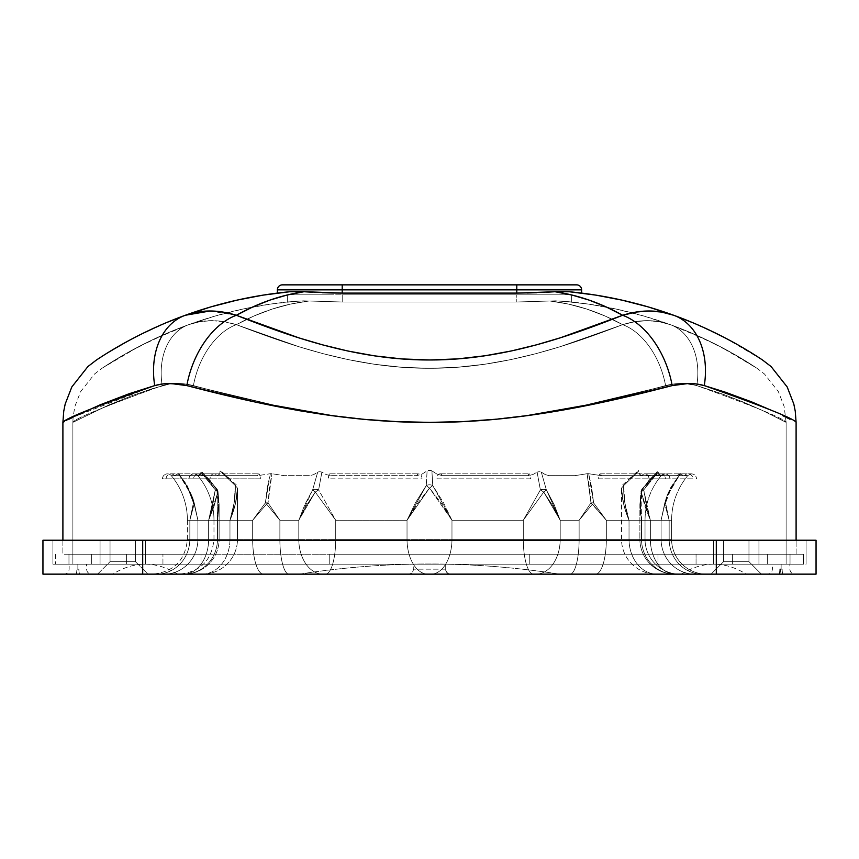 <?xml version="1.0" encoding="UTF-8"?>
<svg xmlns="http://www.w3.org/2000/svg" width="859" height="859" viewBox="0 0 859 859"><rect width="100%" height="100%" fill="white"/><g stroke="black" fill="none" stroke-linecap="round" stroke-linejoin="round"><path stroke-width="0.64" stroke-dasharray="4.29 3.22" d="M208.64 539.227L219.12 539.227A34.918 34.918 0 0 1 184.202 574.145L183.504 574.145A34.918 25.136 90 0 0 208.64 539.227L208.64 520.275L212.764 504.834L215.265 489.898L208.726 480.482L200.899 472.149L199.653 474.565L197.044 475.661L182.355 475.661L178.715 473.717L186.693 484.723L192.437 497.071A69.826 69.826 0 0 1 194.349 503.481L197.914 520.275L208.64 520.275L214.159 505.94L217.896 492.067L219.12 504.512L219.12 539.227A34.918 34.918 0 0 1 184.202 574.145L184.094 574.145A34.918 33.383 90 0 0 217.477 539.227L219.12 539.227L217.477 539.227L217.477 520.275L219.12 504.512L219.12 539.227L208.64 539.227L208.64 520.275L197.914 520.275L192.437 497.071A69.826 69.826 0 0 1 194.349 503.481L197.914 520.275L197.914 539.227L189.839 539.227L189.839 520.275L193.436 502.869L187.52 487.332L180.862 476.906L178.243 473.717L174.506 475.661L171.295 475.661A69.826 69.826 0 0 1 187.412 520.275L252.664 520.275L265.388 502.869L267.342 487.332L270.349 473.717L257.636 475.661L174.506 475.661A4.993 4.746 -90 0 0 166.109 478.85L162.469 478.85A4.993 4.993 0 0 1 171.295 475.661A69.826 69.826 0 0 1 187.412 520.275L252.664 520.275L266.58 504.115L265.388 502.869L252.664 520.275L252.664 539.227L279.873 539.227L279.873 520.275L268.04 502.869L266.58 504.115L279.873 520.275L298.792 520.275L304.752 504.834L312.612 489.898L317.701 472.149L313.771 474.565L309.981 475.661L284.071 475.661L271.949 473.717A4.993 3.243 -165.6 0 0 270.349 473.717L265.388 502.869A4.993 1.246 4.2 0 1 268.04 502.869L271.949 473.717L269.533 487.332L268.04 502.869L279.873 520.275L298.792 520.275L315.264 492.067L335.719 520.275L318.625 489.898L315.264 492.067L312.612 489.898L298.792 520.275L298.792 539.227L335.719 539.227L335.719 520.275L407.026 520.275L415.573 502.558L426.236 485.614A4.993 3.275 -0 0 1 432.764 485.614L431.894 470.893A4.993 4.016 180 0 0 427.106 470.893L426.236 485.614L427.106 470.893L421.962 474.136L416.712 475.661A4.993 2.996 -90 0 1 419.138 473.867A4.993 2.996 -90 0 1 422.005 478.85L328.406 478.85A4.993 1.46 90 0 1 329.813 473.867A4.993 1.46 90 0 1 330.994 475.661L416.712 475.661L330.994 475.661L326.195 474.587L321.889 472.149A4.993 3.694 -163.2 0 0 317.701 472.149L312.612 489.898L315.264 492.067L318.625 489.898L315.36 489.286L312.612 489.898A4.993 2.674 10.8 0 1 318.625 489.898L321.889 472.149L318.625 489.898L335.719 520.275L407.026 520.275L429.5 488.095L426.236 485.614L407.026 520.275L407.026 539.227L451.974 539.227L451.974 520.275L432.764 485.614L429.5 488.095L451.974 520.275L441.741 503.814L429.5 488.095L417.259 503.814L407.026 520.275L407.026 539.227L335.719 539.227L335.719 520.275L315.264 492.067L306.148 505.94L298.792 520.275L298.792 539.227L279.873 539.227L279.873 520.275L266.58 504.115L252.664 520.275L252.664 539.227L187.412 539.227L189.839 539.227L189.839 520.275L187.412 520.275A69.826 69.826 0 0 0 171.295 475.661L257.636 475.661A4.993 1.535 -90 0 1 258.881 473.867A4.993 1.535 -90 0 1 260.352 478.85L162.469 478.85A4.993 4.993 0 0 1 171.295 475.661A4.993 4.993 0 0 0 162.469 478.85L166.109 478.85A4.993 4.746 -90 0 1 174.506 475.661L171.295 475.661L174.506 475.661L178.243 473.717A4.993 0.945 138.6 0 1 178.715 473.717L192.437 497.071L194.198 502.869L193.436 502.869C190.644 491.917 185.576 482.2 178.243 473.717L187.541 487.375L193.436 502.869L189.839 520.275L193.436 502.869L194.155 504.115L189.839 520.275L194.155 504.115L197.914 520.275L197.914 539.227L219.12 539.227L219.12 504.512L217.971 491.176L217.896 492.067L213.762 485.056L201.994 472.149L202.595 475.371L197.86 475.661A69.826 69.826 0 0 1 213.977 520.275L229.976 520.275L234.206 502.558L235.323 485.614L228.15 477.829L220.108 470.893L219.614 474.136L217.091 475.661L197.86 475.661A69.826 69.826 0 0 1 213.977 520.275L217.477 520.275L217.993 516.399L218.605 504.845L217.037 489.898L217.477 520.275L219.12 504.512L217.477 520.275L217.477 539.227L219.12 539.227L219.12 504.512L217.477 520.275L217.477 539.227L213.977 539.227L237.471 539.227A34.918 34.918 0 0 1 202.563 574.145L202.058 574.145A34.918 27.918 90 0 0 229.976 539.227L229.976 520.275L235.409 503.814L237.471 488.095L237.471 539.227L229.976 539.227L229.976 520.275C234.732 509.076 237.234 498.349 237.471 488.095L235.323 485.614C235.613 496.663 233.831 508.217 229.976 520.275L213.977 520.275A69.826 69.826 0 0 0 197.86 475.661L202.069 475.661A4.993 4.767 -90 0 0 193.629 478.85L189.034 478.85A4.993 4.993 0 0 1 197.86 475.661L217.091 475.661A4.993 3.984 -90 0 0 213.859 473.867A4.993 3.984 -90 0 0 210.036 478.85L189.034 478.85A4.993 4.993 0 0 1 197.86 475.661A4.993 4.993 0 0 0 189.034 478.85L193.629 478.85A4.993 4.767 -90 0 1 202.069 475.661L197.86 475.661A4.993 4.993 0 0 0 189.034 478.85L210.036 478.85A4.993 3.984 -90 0 1 213.859 473.867A4.993 3.984 -90 0 1 217.091 475.661L197.86 475.661L217.091 475.661L219.614 474.136L220.473 470.41L220.108 470.893L235.323 485.614L236.246 484.809L235.323 485.614L220.108 470.893L228.15 477.829L235.323 485.614L234.206 502.558L229.976 520.275L213.977 520.275L229.976 520.275C233.831 508.217 235.613 496.663 235.323 485.614L237.471 488.095C237.234 498.349 234.732 509.076 229.976 520.275L229.976 539.227L237.471 539.227L237.471 488.095L235.409 503.814L229.976 520.275L229.976 539.227L213.977 539.227L217.477 539.227L217.477 520.275L213.977 520.275A69.826 69.826 0 0 0 197.86 475.661L202.595 475.371L201.994 472.149L217.037 489.898A4.993 0.784 -32.9 0 0 217.252 489.351A4.993 0.784 -32.9 0 0 215.265 489.898L217.22 489.319L215.265 489.898L200.899 472.149A4.993 0.966 131 0 1 201.919 471.816A4.993 0.966 131 0 1 201.994 472.149A4.993 0.966 131 0 0 201.919 471.816A4.993 0.966 131 0 0 200.899 472.149L208.726 480.482L215.265 489.898L212.764 504.834L208.64 520.275L197.914 520.275L194.349 503.481A69.826 69.826 0 0 0 192.437 497.071L186.704 484.744L178.715 473.717L182.355 475.661L197.044 475.661L199.653 474.565L200.899 472.149L215.265 489.898L217.542 491.455L215.265 489.898L208.64 520.275L215.265 489.898L217.896 492.067L208.64 520.275L217.896 492.067L215.265 489.898A4.993 0.784 -32.9 0 1 217.252 489.351A4.993 0.784 -32.9 0 1 217.037 489.898L201.994 472.149L210.154 480.492L217.037 489.898L218.605 504.845L217.477 520.275L217.037 489.898L217.993 491.316L219.12 504.512L217.896 492.067L214.159 505.94L208.64 520.275L208.64 539.227L197.914 539.227L197.914 520.275L194.209 502.902L194.155 504.115L193.436 502.869L189.839 520.275L189.839 539.227L187.412 539.227L252.664 539.227L252.664 520.275L265.388 502.869L266.58 504.115L268.04 502.869L279.873 520.275L279.873 539.227L298.792 539.227L298.792 520.275L312.612 489.898L315.36 489.286L318.625 489.898L335.719 520.275L335.719 539.227L407.026 539.227L407.026 520.275L426.236 485.614L429.5 488.095L432.764 485.614L451.974 520.275L451.974 539.227L523.281 539.227L523.281 520.275L543.736 492.067L540.375 489.898L523.281 520.275L451.974 520.275L429.5 488.095L407.026 520.275L417.259 503.814L429.5 488.095L441.741 503.814L451.974 520.275L451.974 539.227L407.026 539.227L407.026 520.275L335.719 520.275L315.264 492.067L318.625 489.898L315.264 492.067L312.612 489.898L315.264 492.067L298.792 520.275L306.148 505.94L315.264 492.067L335.719 520.275L335.719 539.227L298.792 539.227L298.792 520.275L279.873 520.275L266.58 504.115L252.664 520.275L266.58 504.115L279.873 520.275L279.873 539.227L252.664 539.227L252.664 520.275L187.412 520.275L189.839 520.275L194.155 504.115L197.914 520.275L194.155 504.115L189.839 520.275L189.839 539.227L197.914 539.227L189.839 539.227A34.918 33.211 90 0 1 156.628 574.145L164.209 574.145A34.918 33.705 -90 0 0 197.914 539.227L197.914 520.275L208.64 520.275L208.64 539.227L197.914 539.227A34.918 33.705 90 0 1 164.209 574.145L183.504 574.145A34.918 25.136 -90 0 0 208.64 539.227A34.918 25.136 90 0 1 183.504 574.145L184.202 574.145A34.918 34.918 0 0 0 219.12 539.227L208.64 539.227A34.918 25.136 -90 0 1 183.504 574.145L164.209 574.145A34.918 33.705 90 0 0 197.914 539.227L208.64 539.227M723.525 561.679L748.962 561.679L761.439 574.145L711.059 574.145L723.525 561.679L723.525 540.225L748.962 540.225L748.962 561.679L723.525 561.679L723.525 540.225L748.962 540.225L748.962 561.679L723.525 561.679L748.962 561.679L761.439 574.145L711.059 574.145L723.525 561.679L711.059 574.145L761.439 574.145L748.962 561.679L723.525 561.679L748.962 561.679L748.962 540.225L723.525 540.225L723.525 561.679L748.962 561.679L748.962 540.225L736.249 540.225L758.937 540.225L713.55 540.225L713.55 564.17L758.937 564.17L758.937 540.225L713.55 540.225L713.55 564.17L758.937 564.17L758.937 540.225L723.525 540.225L758.937 540.225L758.937 564.17L713.55 564.17L713.55 540.225L758.937 540.225L758.937 564.17L713.55 564.17L758.937 564.17L713.55 564.17L758.937 564.17L713.55 564.17L713.55 540.225L758.937 540.225L723.525 540.225L748.962 540.225L723.525 540.225L723.525 561.679L711.059 574.145L761.439 574.145L748.962 561.679L723.525 561.679M77.868 564.17C65.799 564.17 65.799 564.17 77.868 564.17C65.799 564.17 65.799 564.17 77.868 564.17L77.868 569.152L76.859 569.152L78.878 569.152A4.993 1.063 90 0 0 79.941 574.145A4.993 1.063 -90 0 1 78.878 569.152L77.868 569.152L78.878 569.152L77.868 569.152L77.868 564.17C89.937 564.17 89.937 564.17 77.868 564.17C89.937 564.17 89.937 564.17 77.868 564.17L86.598 564.17L77.868 564.17M75.807 574.145L91.516 574.145L75.807 574.145A4.993 1.052 90 0 0 76.859 569.152A4.993 1.052 -90 0 1 75.807 574.145L64.146 574.145C67.174 573.844 68.838 572.18 69.139 569.152L69.139 564.17M413.286 564.17L445.714 564.17L445.714 569.152L445.714 564.17L413.286 564.17L445.714 564.17L413.286 564.17L413.286 569.152L445.606 569.152A4.993 4.875 -90 0 0 450.481 574.145L408.53 574.145A4.993 4.875 -90 0 0 413.404 569.152A4.993 4.875 90 0 1 408.53 574.145A4.993 4.875 -90 0 0 413.404 569.152A4.993 4.875 90 0 1 408.53 574.145L450.481 574.145A4.993 4.875 90 0 1 445.606 569.152A4.993 4.875 -90 0 0 450.481 574.145A4.993 4.875 90 0 1 445.606 569.152L413.286 569.152L413.286 564.17L706.442 564.17L413.286 564.17M408.304 574.145L450.588 574.145L408.304 574.145C411.321 573.844 412.986 572.18 413.286 569.152C412.986 572.18 411.321 573.844 408.304 574.145M781.132 569.152L780.133 569.152L781.132 569.152L781.132 564.17C769.063 564.17 769.063 564.17 781.132 564.17C769.063 564.17 769.063 564.17 781.132 564.17C793.211 564.17 793.211 564.17 781.132 564.17C793.211 564.17 793.211 564.17 781.132 564.17L772.402 564.17L789.861 564.17L781.132 564.17L781.132 569.152L780.133 569.152L782.152 569.152A4.993 1.063 90 0 0 783.204 574.145A4.993 1.063 -90 0 1 782.152 569.152L781.132 569.152M780.133 569.152A4.993 1.052 90 0 1 779.081 574.145L767.42 574.145C770.448 573.844 772.101 572.18 772.402 569.152L772.402 564.17M145.45 564.17L145.45 540.225L100.063 540.225L100.063 564.17L145.45 564.17L145.45 540.225L100.063 540.225L100.063 564.17L145.45 564.17L100.063 564.17L100.063 540.225L145.45 540.225L100.063 540.225L145.45 540.225L145.45 564.17L100.063 564.17L100.063 540.225L135.475 540.225L135.475 561.679L110.038 561.679L110.038 540.225L135.475 540.225L135.475 561.679L147.941 574.145L97.561 574.145L110.038 561.679L135.475 561.679L110.038 561.679L110.038 540.225L110.038 561.679L135.475 561.679L147.941 574.145L97.561 574.145L110.038 561.679L97.561 574.145L147.941 574.145L135.475 561.679L110.038 561.679L135.475 561.679L135.475 540.225L110.038 540.225L145.45 540.225L100.063 540.225L145.45 540.225L145.45 564.17L100.063 564.17L145.45 564.17M299.823 574.091L559.177 574.145L299.823 574.091C386.271 560.637 472.729 560.637 559.177 574.091C472.729 560.637 386.271 560.637 299.823 574.091M702.372 574.145L706.506 574.145A34.918 34.918 0 0 1 671.588 539.227L669.161 539.227A34.918 33.211 90 0 0 702.372 574.145L675.496 574.145A34.918 25.136 -90 0 1 650.36 539.227L639.88 539.227A34.918 34.918 0 0 0 674.798 574.145L675.496 574.145L674.798 574.145A34.918 34.918 0 0 1 639.88 539.227A34.918 34.918 0 0 0 674.798 574.145A34.918 34.918 0 0 1 639.88 539.227L645.023 539.227L645.023 520.275L641.523 520.275L641.523 539.227L639.88 539.227L650.36 539.227A34.918 25.136 -90 0 0 675.496 574.145A34.918 25.136 90 0 1 650.36 539.227L661.086 539.227A34.918 33.705 -90 0 0 694.791 574.145A34.918 33.705 90 0 1 661.086 539.227L671.588 539.227L671.588 520.275L606.336 520.275L606.336 539.227L671.588 539.227L671.588 520.275L669.161 520.275L669.161 539.227A34.918 33.211 -90 0 0 702.372 574.145A34.918 33.211 90 0 1 669.161 539.227L606.336 539.227A34.918 10.759 90 0 1 595.577 574.145L706.506 574.145A34.918 34.918 0 0 1 671.588 539.227A34.918 34.918 0 0 0 706.506 574.145L702.372 574.145A34.918 33.211 -90 0 1 669.161 539.227L661.086 539.227L661.086 520.275L664.802 502.869L664.845 504.115L665.564 502.869L669.161 520.275L664.845 504.115L661.086 520.275L664.845 504.115L669.161 520.275L669.161 539.227L669.161 520.275L665.564 502.869L664.845 504.115L664.802 502.869L661.086 520.275L650.36 520.275L650.36 539.227L661.086 539.227L661.086 520.275L661.086 539.227L641.523 539.227A34.918 33.383 90 0 0 674.906 574.145A34.918 33.383 -90 0 1 641.523 539.227A34.918 33.383 -90 0 0 674.906 574.145L679.941 574.145A34.918 34.918 0 0 1 645.023 539.227L645.023 520.275L629.024 520.275L629.024 539.227L645.023 539.227L621.529 539.227A34.918 34.918 0 0 0 656.437 574.145L656.942 574.145A34.918 27.918 -90 0 1 629.024 539.227A34.918 27.918 90 0 0 656.942 574.145L679.941 574.145A34.918 34.918 0 0 1 645.023 539.227A34.918 34.918 0 0 0 679.941 574.145L674.906 574.145A34.918 33.383 90 0 1 641.523 539.227L641.963 489.898L641.104 492.067L639.88 504.512L641.523 520.275L639.88 504.512L641.104 492.067L644.841 505.94L650.36 520.275L650.36 539.227L650.36 520.275L643.735 489.898L641.104 492.067L650.36 520.275L644.841 505.94L641.104 492.067L639.88 504.512L640.385 513.081L641.523 520.275L645.023 520.275L645.023 539.227A34.918 34.918 0 0 0 679.941 574.145L656.437 574.145A34.918 34.918 0 0 1 621.529 539.227L629.024 539.227A34.918 27.918 -90 0 0 656.942 574.145A34.918 27.918 90 0 1 629.024 539.227L645.023 539.227L641.523 539.227L641.523 520.275L641.523 539.227L639.88 539.227L650.36 539.227L650.36 520.275L661.086 520.275L664.845 504.115L669.161 520.275L664.845 504.115L661.086 520.275L661.086 539.227L669.161 539.227L669.161 520.275L671.588 520.275L671.588 539.227L606.336 539.227L606.336 520.275L671.588 520.275L671.588 539.227L661.086 539.227A34.918 33.705 90 0 0 694.791 574.145L570.022 574.145A34.918 9.105 90 0 0 579.127 539.227L606.336 539.227A34.918 10.759 -90 0 1 595.577 574.145A34.918 10.759 90 0 0 606.336 539.227L671.588 539.227A34.918 34.918 0 0 0 706.506 574.145L694.791 574.145A34.918 33.705 -90 0 1 661.086 539.227L650.36 539.227A34.918 25.136 90 0 0 675.496 574.145L702.372 574.145M713.797 574.091L746.224 574.145L713.797 574.091M145.203 574.091L112.776 574.145L145.203 574.091M601.364 475.661A4.993 1.535 90 0 0 600.119 473.867A4.993 1.535 90 0 0 598.648 478.85L692.891 478.85A4.993 4.746 90 0 0 684.494 475.661L601.364 475.661L684.494 475.661A4.993 4.746 90 0 1 692.891 478.85L598.648 478.85A4.993 1.535 90 0 1 600.119 473.867A4.993 1.535 90 0 1 601.364 475.661L588.651 473.717A4.993 3.243 165.6 0 0 587.051 473.717L574.929 475.661L549.019 475.661L545.229 474.565L541.299 472.149L546.388 489.898L543.64 489.286L540.375 489.898L543.736 492.067L546.388 489.898L543.736 492.067L560.208 520.275L546.388 489.898L560.208 520.275L560.208 539.227A34.918 24.235 -90 0 1 535.973 574.145L156.628 574.145A34.918 33.211 -90 0 0 189.839 539.227L252.664 539.227A34.918 10.759 -90 0 0 263.423 574.145A34.918 10.759 90 0 1 252.664 539.227L279.873 539.227A34.918 9.105 -90 0 0 288.978 574.145A34.918 9.105 90 0 1 279.873 539.227L298.792 539.227A34.918 24.235 -90 0 0 323.027 574.145A34.918 24.235 90 0 1 298.792 539.227L335.719 539.227A34.918 10.233 -90 0 1 325.486 574.145A34.918 10.233 90 0 0 335.719 539.227L407.026 539.227A34.918 20.97 -90 0 0 427.997 574.145A34.918 20.97 90 0 1 407.026 539.227L451.974 539.227A34.918 20.97 -90 0 1 431.003 574.145A34.918 20.97 90 0 0 451.974 539.227L523.281 539.227A34.918 10.233 -90 0 0 533.514 574.145A34.918 10.233 90 0 1 523.281 539.227L579.127 539.227A34.918 9.105 -90 0 1 570.022 574.145L535.973 574.145A34.918 24.235 90 0 0 560.208 539.227L579.127 539.227L579.127 520.275L560.208 520.275L560.208 539.227L523.281 539.227L523.281 520.275L540.375 489.898L543.736 492.067L523.281 520.275L543.736 492.067L552.852 505.94L560.208 520.275L543.736 492.067L546.388 489.898L543.736 492.067L540.375 489.898L543.64 489.286L546.388 489.898A4.993 2.674 -10.8 0 0 540.375 489.898L537.111 472.149A4.993 3.694 163.2 0 1 541.299 472.149A4.993 3.694 163.2 0 0 537.111 472.149L540.375 489.898L523.281 520.275L451.974 520.275L443.427 502.558L432.764 485.614L431.894 470.893L437.038 474.136L442.288 475.661L528.006 475.661A4.993 1.46 -90 0 1 529.187 473.867A4.993 1.46 -90 0 1 530.594 478.85L436.995 478.85A4.993 2.996 90 0 1 439.862 473.867A4.993 2.996 90 0 1 442.288 475.661A4.993 2.996 90 0 0 439.862 473.867A4.993 2.996 90 0 0 436.995 478.85L530.594 478.85A4.993 1.46 -90 0 0 529.187 473.867A4.993 1.46 -90 0 0 528.006 475.661L442.288 475.661L528.006 475.661L532.805 474.587L537.111 472.149L532.805 474.587L528.006 475.661L442.288 475.661L437.038 474.136L431.894 470.893L432.764 485.614A4.993 3.275 -0 0 0 426.236 485.614L427.106 470.893A4.993 4.016 180 0 1 431.894 470.893L432.764 485.614L443.427 502.558L451.974 520.275L523.281 520.275L523.281 539.227L197.914 539.227A34.918 33.705 -90 0 1 164.209 574.145L156.628 574.145A34.918 33.211 90 0 0 189.839 539.227A34.918 33.211 -90 0 1 156.628 574.145L263.423 574.145A34.918 10.759 -90 0 1 252.664 539.227A34.918 10.759 90 0 0 263.423 574.145L288.978 574.145A34.918 9.105 -90 0 1 279.873 539.227A34.918 9.105 90 0 0 288.978 574.145L323.027 574.145A34.918 24.235 -90 0 1 298.792 539.227A34.918 24.235 90 0 0 323.027 574.145L325.486 574.145A34.918 10.233 -90 0 0 335.719 539.227A34.918 10.233 90 0 1 325.486 574.145L427.997 574.145A34.918 20.97 -90 0 1 407.026 539.227A34.918 20.97 90 0 0 427.997 574.145L431.003 574.145A34.918 20.97 -90 0 0 451.974 539.227A34.918 20.97 90 0 1 431.003 574.145L533.514 574.145A34.918 10.233 -90 0 1 523.281 539.227A34.918 10.233 90 0 0 533.514 574.145L535.973 574.145A34.918 24.235 -90 0 0 560.208 539.227L523.281 539.227L560.208 539.227A34.918 24.235 90 0 1 535.973 574.145L570.022 574.145A34.918 9.105 -90 0 0 579.127 539.227L560.208 539.227L560.208 520.275L579.127 520.275L592.42 504.115L590.96 502.869L579.127 520.275L579.127 539.227A34.918 9.105 90 0 1 570.022 574.145L595.577 574.145A34.918 10.759 -90 0 0 606.336 539.227L579.127 539.227L606.336 539.227L606.336 520.275L593.612 502.869L592.42 504.115L606.336 520.275L592.42 504.115L579.127 520.275L579.127 539.227L560.208 539.227L560.208 520.275L552.852 505.94L543.736 492.067L523.281 520.275L523.281 539.227L451.974 539.227L451.974 520.275L523.281 520.275L540.375 489.898L537.111 472.149L540.375 489.898A4.993 2.674 -10.8 0 1 546.388 489.898L541.299 472.149L546.388 489.898L554.248 504.834L560.208 520.275L579.127 520.275L590.96 502.869L589.478 487.364L587.051 473.717L590.96 502.869A4.993 1.246 -4.2 0 1 593.612 502.869L588.651 473.717L591.668 487.375L593.612 502.869L606.336 520.275L671.588 520.275L669.161 520.275L665.564 502.869L668.087 494.881L675.711 480.256L680.757 473.717L682.518 475.145L687.651 475.661L601.364 475.661L687.651 475.661L682.518 475.145L680.757 473.717C673.445 482.146 668.388 491.863 665.564 502.869L664.802 502.869L666.563 497.071L680.285 473.717A4.993 0.945 -138.6 0 1 680.757 473.717A4.993 0.945 -138.6 0 0 680.285 473.717L670.847 487.332L667.379 494.881L664.802 502.869L661.086 520.275L650.36 520.275L646.236 504.834L643.735 489.898L650.274 480.482L658.101 472.149L659.347 474.565L661.956 475.661L676.645 475.661L680.285 473.717L676.645 475.661L661.956 475.661L659.347 474.565L658.101 472.149L643.735 489.898L650.36 520.275L641.104 492.067L643.735 489.898L641.029 491.767L641.78 489.319L643.735 489.898A4.993 0.784 32.9 0 0 641.748 489.351A4.993 0.784 32.9 0 0 641.963 489.898L657.006 472.149A4.993 0.966 -131 0 1 657.081 471.816A4.993 0.966 -131 0 1 658.101 472.149A4.993 0.966 -131 0 0 657.081 471.816A4.993 0.966 -131 0 0 657.006 472.149L648.846 480.492L641.963 489.898L640.814 497.286L640.642 512.533L641.523 520.275L645.023 520.275L645.023 539.227L629.024 539.227L629.024 520.275C624.268 509.076 621.766 498.349 621.529 488.095L623.677 485.614C623.387 496.663 625.169 508.217 629.024 520.275C625.169 508.217 623.387 496.663 623.677 485.614L621.529 488.095C621.766 498.349 624.268 509.076 629.024 520.275L629.024 539.227L621.529 539.227L629.024 539.227L629.024 520.275L627.392 516.13L629.024 520.275L645.023 520.275L629.024 520.275L624.794 502.558L623.677 485.614L630.85 477.829L638.892 470.893L639.386 474.136L641.909 475.661L656.931 475.661A4.993 4.767 90 0 1 665.371 478.85L648.964 478.85A4.993 3.984 90 0 0 645.141 473.867A4.993 3.984 90 0 0 641.909 475.661A4.993 3.984 90 0 1 645.141 473.867A4.993 3.984 90 0 1 648.964 478.85L665.371 478.85A4.993 4.767 90 0 0 656.931 475.661L641.909 475.661L661.14 475.661L656.405 475.371L657.006 472.149L656.405 475.371L661.14 475.661L640.363 475.231L638.527 470.41L638.892 470.893L623.677 485.614L622.754 484.809L623.677 485.614L638.892 470.893L630.85 477.829L623.677 485.614L624.794 502.558L629.024 520.275L645.023 520.275L641.523 520.275L641.007 516.399L640.395 504.845L641.963 489.898L648.846 480.492L657.006 472.149L641.963 489.898L641.523 520.275L639.88 504.512L641.104 492.067L641.963 489.898L641.029 491.165L641.104 492.067L643.735 489.898L641.963 489.286L641.963 489.898A4.993 0.784 32.9 0 1 641.748 489.351A4.993 0.784 32.9 0 1 643.735 489.898L658.101 472.149L650.274 480.482L643.735 489.898L646.236 504.834L650.36 520.275L661.086 520.275L664.802 502.869L667.368 494.902L670.825 487.364L680.285 473.717L666.563 497.082L664.802 502.869L665.564 502.869C668.356 491.917 673.424 482.2 680.757 473.717L671.459 487.375L665.564 502.869L669.161 520.275L671.588 520.275L606.336 520.275L593.612 502.869L591.658 487.332L588.651 473.717L601.364 475.661M171.295 475.661A4.993 4.993 0 0 0 162.469 478.85L260.352 478.85A4.993 1.535 -90 0 0 258.881 473.867A4.993 1.535 -90 0 0 257.636 475.661L171.295 475.661L257.636 475.661L270.349 473.717A4.993 3.243 -165.6 0 1 271.949 473.717L284.071 475.661L309.981 475.661L313.771 474.565L317.701 472.149A4.993 3.694 -163.2 0 1 321.889 472.149L326.195 474.587L330.994 475.661A4.993 1.46 90 0 0 329.813 473.867A4.993 1.46 90 0 0 328.406 478.85L422.005 478.85A4.993 2.996 -90 0 0 419.138 473.867A4.993 2.996 -90 0 0 416.712 475.661L330.994 475.661L416.712 475.661L421.962 474.136L427.106 470.893L426.236 485.614L415.573 502.558L407.026 520.275L335.719 520.275L318.625 489.898L321.889 472.149L318.625 489.898A4.993 2.674 10.8 0 0 312.612 489.898L317.701 472.149L312.612 489.898L304.752 504.834L298.792 520.275L279.873 520.275L268.04 502.869L269.522 487.364L271.949 473.717L268.04 502.869A4.993 1.246 4.2 0 0 265.388 502.869L270.349 473.717L267.332 487.375L265.388 502.869L252.664 520.275L187.412 520.275A69.826 69.826 0 0 0 171.295 475.661M145.203 574.145L112.776 574.145L145.203 574.145M625.932 512.007L623.591 503.814L625.932 512.007M622.077 495.826L623.591 503.814L621.529 488.095L622.077 495.826M42.95 574.145L42.95 540.225L142.701 540.225L142.701 574.145L42.95 574.145L42.95 540.225L142.701 540.225L142.701 574.145L716.299 574.145L716.299 540.225L142.701 540.225L142.701 564.17L52.925 564.17L52.925 540.225L142.701 540.225L52.925 540.225L52.925 564.17L52.925 540.225L52.925 564.17L142.701 564.17L142.701 540.225L816.05 540.225L816.05 574.145L716.299 574.145L716.299 540.225L716.299 564.17L142.701 564.17L142.701 540.225L716.299 540.225L716.299 564.17L806.075 564.17L806.075 540.225L716.299 540.225L806.075 540.225L806.075 564.17L806.075 540.225L806.075 564.17L716.299 564.17L716.299 540.225L816.05 540.225L816.05 574.145L42.95 574.145M716.299 540.225L52.925 540.225L806.075 540.225L142.701 540.225L142.701 564.17L716.299 564.17L716.299 540.225M135.475 540.225L110.038 540.225L110.038 561.679L97.561 574.145L147.941 574.145L135.475 561.679L110.038 561.679L135.475 561.679L135.475 540.225L110.038 540.225L135.475 540.225M445.714 569.152L413.404 569.152L445.714 569.152C446.014 572.18 447.679 573.844 450.696 574.145L450.685 574.145C447.679 573.844 446.014 572.18 445.714 569.152M783.204 574.145L794.854 574.145C791.826 573.844 790.162 572.18 789.861 569.152L789.861 564.17M79.941 574.145L91.58 574.145C88.552 573.844 86.899 572.18 86.598 569.152L86.598 564.17M716.299 564.17L52.925 564.17L716.299 564.17M184.094 564.17L428.705 564.17L184.094 564.17M713.55 540.225L731.814 540.225L713.55 540.225M761.439 574.145L711.059 574.145L761.439 574.145M147.941 574.145L97.561 574.145L147.941 574.145M559.177 574.145L454.798 574.145L559.177 574.145M184.094 574.145L184.202 574.145A34.918 34.918 0 0 0 219.12 539.227L217.477 539.227A34.918 33.383 -90 0 1 184.094 574.145L202.058 574.145A34.918 27.918 -90 0 0 229.976 539.227L213.977 539.227L229.976 539.227A34.918 27.918 90 0 1 202.058 574.145L202.563 574.145A34.918 34.918 0 0 0 237.471 539.227L229.976 539.227A34.918 27.918 -90 0 1 202.058 574.145L184.094 574.145A34.918 33.383 -90 0 0 217.477 539.227A34.918 33.383 90 0 1 184.094 574.145M713.797 574.145L746.224 574.145L713.797 574.145M193.436 502.869L194.198 502.869L192.437 497.071L178.715 473.717A4.993 0.945 138.6 0 0 178.243 473.717C185.555 482.146 190.612 491.863 193.436 502.869M194.349 503.481A69.826 69.826 0 0 0 192.437 497.071L194.349 503.481M593.612 502.869L606.336 520.275L592.42 504.115L593.612 502.869A4.993 1.246 -4.2 0 0 590.96 502.869L606.336 520.275L606.336 539.227L579.127 539.227L579.127 520.275L592.42 504.115L579.127 520.275L590.96 502.869L579.127 520.275L560.208 520.275L554.248 504.834L546.388 489.898L541.299 472.149L545.229 474.565L549.019 475.661L574.929 475.661L587.051 473.717L589.467 487.332L590.96 502.869L587.051 473.717A4.993 3.243 165.6 0 1 588.651 473.717L593.612 502.869M782.538 415.531L790.055 419.267M796.1 554.195L796.1 540.225L796.1 554.195L329.749 554.195L329.749 564.17L790.033 564.17L790.033 554.195L803.584 554.195L803.584 564.17L194.07 564.17L201.006 564.17L201.006 554.195L162.942 554.195L162.942 564.17L194.07 564.17L55.416 564.17L119.551 564.17L91.666 564.17L91.666 554.195L126.38 554.195L126.38 564.17L126.38 554.195L68.967 554.195L68.967 564.17L91.666 564.17L91.666 554.195L91.666 564.17L68.967 564.17L68.967 554.195L68.967 564.17L55.416 564.17L68.967 564.17L68.967 554.195L91.666 554.195L91.666 564.17L126.38 564.17L126.38 554.195L162.942 554.195L162.942 564.17L201.006 564.17L201.006 554.195L329.749 554.195L329.749 564.17L529.251 564.17L529.251 554.195L657.994 554.195L657.994 564.17L529.251 564.17L529.251 554.195L529.251 564.17L696.058 564.17L696.058 554.195L657.994 554.195L657.994 564.17L657.994 554.195L732.62 554.195L732.62 564.17L696.058 564.17L696.058 554.195L696.058 564.17L767.334 564.17L767.334 554.195L732.62 554.195L732.62 564.17L732.62 554.195L790.033 554.195L790.033 564.17L767.334 564.17L767.334 554.195L767.334 564.17L803.584 564.17L803.584 554.195L790.033 554.195L790.033 564.17L790.033 554.195L767.334 554.195L767.334 564.17L732.62 564.17L732.62 554.195L696.058 554.195L696.058 564.17L657.994 564.17L657.994 554.195L529.251 554.195L529.251 564.17L329.749 564.17L329.749 554.195L803.584 554.195L62.9 554.195L796.1 554.195M62.9 540.225L62.9 554.195L62.9 540.225M76.515 415.509L64.457 421.576M151.828 388.816L169.631 383.994L185.308 383.994L272.818 404.825L332.959 415.466L364.27 419.192L396.364 421.554L429.113 422.381L461.605 421.608L493.71 419.289L525.418 415.563L585.57 404.954L673.724 383.994L681.713 383.458L689.401 383.994L696.799 385.605L721.592 393.701L742.584 401.754L762.771 410.623L786.125 422.381L786.125 564.17L72.875 564.17L72.875 422.381L108.9 404.922L132.855 395.355L151.828 388.816L132.909 395.333L109.072 404.847L72.875 422.381L72.875 564.17L786.125 564.17L786.125 422.381L762.824 410.645L742.756 401.829L721.624 393.712L696.799 385.605L685.128 383.565L673.692 383.994L586.182 404.825L526.041 415.466L494.73 419.192L462.636 421.554L429.887 422.381L397.395 421.608L365.29 419.289L333.582 415.563L273.43 404.954L185.276 383.994L169.599 383.994L151.818 388.816M622.646 324.659C639.622 319.323 655.514 319.323 670.353 324.659A64.844 47.256 -70 0 1 696.799 385.605C687.082 382.738 676.667 382.738 665.575 385.605A64.844 41.737 72.2 0 0 622.646 324.659A64.844 41.737 -107.8 0 1 665.575 385.605C601.515 402.753 516.248 422.972 429.113 422.381C341.485 422.821 257.249 402.613 193.425 385.605A64.844 41.737 107.8 0 1 236.354 324.659C285.199 343.299 353.629 368.543 429.135 368.296C504.662 368.694 573.393 343.503 622.646 324.659L559.671 346.853L535.887 353.683L510.697 359.642L484.175 364.313L456.988 367.276L429.135 368.296L401.164 367.222L374.084 364.216L347.938 359.556L322.662 353.554L298.749 346.671L236.354 324.659L254.081 315.951L272.174 309.079L290.525 304.086L309.057 301.004L342.215 302.003L516.785 302.003L549.943 301.004L568.475 304.086L586.826 309.079L604.919 315.951L622.646 324.659C599.12 311.774 574.886 303.893 549.943 301.004L560.497 301.004C598.197 303.893 634.812 311.774 670.353 324.659L659.068 321.663L647.321 320.665L635.102 321.653L622.646 324.659L635.026 321.663L647.149 320.665L659.003 321.653L670.353 324.659L643.552 315.951L670.353 324.659L705.873 339.477L733.21 353.683L757.037 368.296L720.347 346.671L688.961 331.939L670.353 324.659C634.812 311.774 598.197 303.893 560.497 301.004L588.501 304.086L616.236 309.079L643.552 315.951L616.236 309.079L588.501 304.086L560.497 301.004L549.943 301.004C574.886 303.893 599.12 311.774 622.646 324.659L604.919 315.951L586.826 309.079L568.475 304.086L549.943 301.004L516.785 302.003L342.215 302.003L309.057 301.004L290.525 304.086L272.174 309.079L254.081 315.951L236.354 324.659L299.329 346.853L323.113 353.683L348.303 359.642L374.825 364.313L402.012 367.276L429.865 368.296L457.836 367.222L484.916 364.216L511.062 359.556L536.338 353.554L560.251 346.671L622.646 324.659C573.801 343.299 505.371 368.543 429.865 368.296C354.337 368.694 285.607 343.503 236.354 324.659C259.88 311.774 284.114 303.893 309.057 301.004L298.502 301.004C260.803 303.893 224.188 311.774 188.647 324.659L199.932 321.663L211.679 320.665L223.898 321.653L236.354 324.659L223.974 321.663L211.851 320.665L199.997 321.653L188.647 324.659L215.448 315.951L188.647 324.659L153.127 339.477L125.79 353.683L101.963 368.296L138.653 346.671L170.039 331.939L188.647 324.659C224.188 311.774 260.803 303.893 298.502 301.004L270.499 304.086L242.764 309.079L215.448 315.951L242.764 309.079L270.499 304.086L298.502 301.004L309.057 301.004C284.114 303.893 259.88 311.774 236.354 324.659A64.844 41.737 -72.2 0 0 193.425 385.605C182.419 382.738 172.004 382.738 162.201 385.605A64.844 47.256 70 0 1 188.647 324.659C203.669 319.323 219.56 319.323 236.354 324.659C219.378 319.323 203.486 319.323 188.647 324.659C137.086 343.299 102.006 368.543 101.963 368.296C101.824 368.694 136.624 343.503 188.647 324.659C137.086 343.299 102.006 368.543 101.963 368.296C101.824 368.694 136.624 343.503 188.647 324.659A64.844 47.256 -110 0 0 162.201 385.605C103.928 406.694 74.153 418.956 72.875 422.381C74.282 418.891 104.057 406.629 162.201 385.605A64.844 47.256 -110 0 1 188.647 324.659A64.844 47.256 70 0 0 162.201 385.605C171.918 382.738 182.333 382.738 193.425 385.605A64.844 41.737 -72.2 0 1 236.354 324.659A64.844 41.737 107.8 0 0 193.425 385.605C257.485 402.753 342.752 422.972 429.887 422.381C517.515 422.821 601.751 402.613 665.575 385.605A64.844 41.737 -107.8 0 0 622.646 324.659A64.844 41.737 72.2 0 1 665.575 385.605C676.581 382.738 686.996 382.738 696.799 385.605A64.844 47.256 -70 0 0 670.353 324.659C655.331 319.323 639.44 319.323 622.646 324.659M568.798 301.713L565.286 301.391L571.654 302.003L570.934 301.928L571.654 302.003L571.654 294.83L342.215 294.83L342.215 302.003L303.42 300.833L287.346 302.003L288.066 301.928L287.346 302.003L287.346 294.83L342.215 294.83L287.346 294.83L287.346 302.003L287.346 294.83L287.346 302.003L303.42 300.833L342.215 302.003L342.215 294.83L342.215 302.003L516.785 302.003L516.785 294.83L516.785 302.003L555.58 300.833L568.798 301.713M571.654 294.83L571.654 302.003L571.654 294.83L571.654 302.003L555.58 300.833L516.785 302.003L516.785 294.83L571.654 294.83M342.215 294.83L516.785 294.83L516.785 302.003L342.215 302.003L342.215 294.83L570.601 294.83L342.215 294.83M287.346 294.83L331.51 294.83L287.346 294.83M670.353 324.659C721.914 343.299 756.994 368.543 757.037 368.296C757.176 368.694 722.376 343.503 670.353 324.659C721.914 343.299 756.994 368.543 757.037 368.296C757.176 368.694 722.376 343.503 670.353 324.659A64.844 47.256 110 0 1 696.799 385.605C755.072 406.694 784.847 418.956 786.125 422.381C784.718 418.891 754.943 406.629 696.799 385.605A64.844 47.256 110 0 0 670.353 324.659M786.125 564.17L72.875 564.17L786.125 564.17M201.006 564.17L329.749 564.17L329.749 554.195L201.006 554.195L201.006 564.17L162.942 564.17L162.942 554.195L201.006 554.195L201.006 564.17M126.38 564.17L162.942 564.17L162.942 554.195L126.38 554.195L126.38 564.17M126.38 554.195L379.163 554.195L126.38 554.195M69.3 419.085L99.912 404.933L129.194 393.712L154.717 385.605L162.362 383.994L170.307 383.458L186.822 385.605L253.877 401.733L298.889 410.602L330.296 415.477L362.487 419.192L395.462 421.554L429.103 422.381L462.486 421.608L495.482 419.289L528.06 415.563L589.897 404.954L672.178 385.605L688.757 383.458L696.67 383.994L704.283 385.605L724.985 392.069L751.357 401.765L772.112 410.634M672.178 385.605A74.819 48.147 72.2 0 0 622.646 315.285C640.835 309.562 657.865 309.562 673.757 315.285A74.819 54.525 -70 0 1 704.283 385.605C694.276 382.738 683.581 382.738 672.178 385.605C606.293 402.764 518.611 422.982 429.103 422.381C339.101 422.832 252.46 402.624 186.822 385.605A74.819 48.147 107.8 0 1 236.354 315.285C284.748 334.162 353.081 360.179 429.113 359.975C505.232 360.329 573.812 334.376 622.646 315.285A74.819 48.147 -107.8 0 1 672.178 385.605M210.047 311.001L236.354 315.285A74.819 48.147 -72.2 0 0 186.822 385.605C175.504 382.738 164.799 382.738 154.717 385.605A74.819 54.525 70 0 1 185.243 315.285A74.819 54.525 -110 0 0 154.717 385.605L73.09 417.184L74.862 406.479L80.606 391.672L94.554 373.998L102.307 368.06M263.198 295.109L236.805 300.178L210.788 306.91L185.243 315.285C132.887 334.162 96.53 360.179 96.466 359.975C96.348 360.329 132.415 334.376 185.243 315.285L184.986 315.382M796.1 422.381C794.672 418.902 764.059 406.64 704.283 385.605A74.819 54.525 110 0 0 673.757 315.285C726.113 334.162 762.47 360.179 762.534 359.975C762.652 360.329 726.585 334.376 673.757 315.285L673.649 315.253M580.813 292.994L581.629 293.102L580.813 292.994L581.629 293.102L581.629 289.848L581.629 293.102M578.418 292.715L574.488 292.264M725.103 337.909L762.534 359.975L748.275 350.944L724.749 337.716L692.698 322.694L673.757 315.285C639.88 303.002 605.015 295.142 569.141 291.727L562.634 291.448L569.141 291.727M692.784 322.726L709.953 330.371M277.371 293.102L278.176 292.994L277.371 293.102L277.371 289.848L581.629 289.848A4.993 4.993 0 0 0 576.636 284.855A4.993 4.993 0 0 1 581.629 289.848L516.785 289.848L516.785 293.102L516.785 284.855L576.636 284.855L516.785 284.855L516.785 289.848L342.215 289.848L342.215 293.102L516.785 293.102L342.215 293.102L342.215 284.855L516.785 284.855L342.215 284.855L342.215 289.848L277.371 289.848L277.371 293.102M210.101 311.001L197.398 312.064L185.243 315.285L166.216 322.726L133.897 337.909L102.812 355.862L134.251 337.716L166.302 322.694M102.812 355.862L96.466 359.975M185.243 315.285C219.12 303.002 253.985 295.142 289.859 291.727L303.968 291.727C280.786 295.142 258.248 303.002 236.354 315.285L223.093 312.075M295.743 291.448L289.859 291.727M526.878 292.994L516.785 293.102M649.082 311.001L635.982 312.064L622.646 315.285C600.752 303.002 578.214 295.142 555.032 291.727L572.266 295.109L589.328 300.178L606.143 306.91L622.646 315.285L560.004 337.909L536.263 344.899L511.062 351.03L484.465 355.862L457.149 358.922L429.113 359.975L400.981 358.858L373.794 355.744L347.573 350.944L322.275 344.77L298.406 337.716L236.354 315.285L252.857 306.91L269.672 300.178L286.734 295.109L303.968 291.727L296.366 291.448M555.032 291.727L546.367 292.264M561.915 291.448L562.634 291.448M670.16 314.083L668.356 313.567M280.582 292.715L284.501 292.264M279.4 292.844L278.176 292.994M312.687 292.275L303.968 291.727M332.057 292.994L322.082 292.715M277.371 289.848A4.993 4.993 0 0 1 282.364 284.855L342.215 284.855L282.364 284.855A4.993 4.993 0 0 0 277.371 289.848M681.38 574.145L681.38 574.091C702.995 560.852 724.609 560.852 746.224 574.091L746.224 574.145M177.62 574.145L177.62 574.091C156.005 560.852 134.391 560.852 112.776 574.091L112.776 574.145M170.855 473.857L258.817 473.857L170.855 473.857M198.397 473.857L214.02 473.857L198.397 473.857M600.183 473.857L691.538 473.857C694.609 474.2 696.273 475.854 696.531 478.85C696.273 475.854 694.609 474.2 691.538 473.857L688.145 473.857L691.538 473.857L687.705 475.661L691.538 473.857L600.183 473.857M660.603 473.857L664.973 473.857C668.044 474.2 669.709 475.854 669.966 478.85C669.709 475.854 668.044 474.2 664.973 473.857L644.98 473.857L664.973 473.857L661.14 475.661L664.973 473.857L660.603 473.857M439.991 473.857L529.133 473.857L439.991 473.857M329.867 473.857L419.009 473.857L329.867 473.857M187.412 520.275L187.412 539.227C185.34 560.433 173.701 572.073 152.494 574.145C173.701 572.073 185.34 560.433 187.412 539.227L187.412 520.275M219.12 504.512L217.971 491.176L219.12 504.512M217.252 489.362L217.971 491.176L217.252 489.362L201.919 471.827L217.252 489.362M213.977 520.275L213.977 539.227C211.905 560.433 200.265 572.073 179.059 574.145C200.265 572.073 211.905 560.433 213.977 539.227L213.977 520.275M236.246 484.809L220.473 470.41M664.651 503.481L666.563 497.071L664.651 503.481M639.88 504.512L641.748 489.362L657.081 471.827L641.748 489.362L641.029 491.176L639.88 504.512L639.88 539.227L639.88 504.512M621.529 539.227L621.529 488.095M671.588 520.275C671.759 503.524 677.139 488.653 687.705 475.661C677.139 488.653 671.759 503.524 671.588 520.275M645.023 520.275C645.195 503.524 650.574 488.653 661.14 475.661C650.574 488.653 645.195 503.524 645.023 520.275M622.754 484.809L638.527 470.41M72.875 422.381L73.09 417.184M786.125 422.381L784.138 406.479L778.394 391.672L764.446 373.998L756.693 368.06M55.416 554.195L55.416 564.17"/><path stroke-width="1.29" d="M780.133 569.152A4.993 1.052 -90 0 1 779.081 574.145M716.299 540.225L716.299 574.145L816.05 574.145L816.05 540.225L716.299 540.225L716.299 574.145L142.701 574.145L142.701 540.225L716.299 540.225L42.95 540.225L42.95 574.145L142.701 574.145L142.701 540.225L42.95 540.225L42.95 574.145L816.05 574.145L816.05 540.225L716.299 540.225M772.413 410.763L751.539 401.84L725.007 392.08L704.283 385.605L696.638 383.994L688.693 383.458L672.178 385.605L590.53 404.825L528.704 415.477L496.513 419.192L463.538 421.554L429.897 422.381L396.514 421.608L363.518 419.289L330.94 415.563L299.372 410.688L254.436 401.862L186.822 385.605L170.243 383.458L162.33 383.994L154.717 385.605L129.226 393.701L100.095 404.857L76.515 415.509M790.055 419.267L782.538 415.531M796.1 540.225L796.1 422.381L796.1 540.225M64.457 421.576L62.9 422.381L62.9 540.225L62.9 422.381C64.328 418.902 94.941 406.64 154.717 385.605A74.819 54.525 -110 0 1 185.243 315.285C132.887 334.162 96.53 360.179 96.466 359.975C96.348 360.329 132.415 334.376 185.243 315.285A74.819 54.525 70 0 0 154.717 385.605C164.724 382.738 175.419 382.738 186.822 385.605A74.819 48.147 -72.2 0 1 236.354 315.285C218.165 309.562 201.135 309.562 185.243 315.285L197.334 312.075L209.918 311.001L223.018 312.064L236.354 315.285A74.819 48.147 107.8 0 0 186.822 385.605C252.707 402.764 340.389 422.982 429.897 422.381C519.899 422.832 606.54 402.624 672.178 385.605A74.819 48.147 -107.8 0 0 622.646 315.285C574.252 334.162 505.919 360.179 429.887 359.975C353.768 360.329 285.188 334.376 236.354 315.285L298.996 337.909L322.737 344.899L347.938 351.03L374.535 355.862L401.851 358.922L429.887 359.975L458.019 358.858L485.206 355.744L511.427 350.944L536.725 344.77L560.594 337.716L622.646 315.285A74.819 48.147 72.2 0 1 672.178 385.605C683.496 382.738 694.201 382.738 704.283 385.605A74.819 54.525 -70 0 0 673.757 315.285C657.672 309.562 640.631 309.562 622.646 315.285L635.907 312.075L648.899 311.001L661.602 312.064L673.757 315.285C726.113 334.162 762.47 360.179 762.534 359.975C762.652 360.329 726.585 334.376 673.757 315.285A74.819 54.525 110 0 1 704.283 385.605C764.199 406.694 794.811 418.956 796.1 422.381L795.262 411.257L793.813 404.031L787.177 386.947L771.092 366.557L762.18 359.738M185.351 315.253L210.047 311.001L223.093 312.075M73.09 417.184L69.3 419.085M692.784 322.726L673.757 315.285L648.212 306.91L673.757 315.285C639.88 303.002 605.015 295.142 569.141 291.727L595.802 295.109L569.141 291.727L555.032 291.727C578.214 295.142 600.752 303.002 622.646 315.285L606.143 306.91L589.328 300.178L572.266 295.109L555.032 291.727L516.785 293.102L342.215 293.102L303.968 291.727L286.734 295.109L269.672 300.178L252.857 306.91L236.354 315.285C258.248 303.002 280.786 295.142 303.968 291.727L289.859 291.727C253.985 295.142 219.12 303.002 185.243 315.285L210.788 306.91L236.805 300.178L263.198 295.109L289.859 291.727L263.198 295.109M580.824 292.994L578.418 292.715L580.824 292.994M622.195 300.178L595.802 295.109L622.195 300.178L648.212 306.91L622.195 300.178M709.953 330.371L725.103 337.909M278.176 292.994L279.4 292.844M166.302 322.694L185.243 315.285M96.466 359.975L103.037 355.712M517.73 293.102L555.161 291.716M297.289 291.448L342.215 293.102L332.057 292.994L342.215 293.102L342.215 289.848L277.371 289.848L277.371 293.102L277.371 289.848A4.993 4.993 0 0 1 282.364 284.855A4.993 4.993 0 0 0 277.371 289.848L342.215 289.848L342.215 293.102L516.785 293.102L516.785 289.848L342.215 289.848L342.215 284.855L282.364 284.855L342.215 284.855L342.215 289.848L516.785 289.848L516.785 293.102L536.907 292.715L527.007 292.994M563.601 291.448L561.915 291.448M673.649 315.253L670.16 314.083M668.356 313.567L661.666 312.075L648.964 311.001M546.367 292.264L554.882 291.738M581.629 293.102L581.629 289.848L581.629 293.102L580.813 292.994M284.501 292.264L280.592 292.704M312.687 292.275L303.968 291.727M322.093 292.715L332.036 292.994M289.859 291.727L296.366 291.448M574.51 292.275L578.418 292.715M555.032 291.727L569.141 291.727M581.629 289.848L516.785 289.848L516.785 284.855L342.215 284.855L516.785 284.855L516.785 289.848L581.629 289.848A4.993 4.993 0 0 0 576.636 284.855A4.993 4.993 0 0 1 581.629 289.848M576.636 284.855L516.785 284.855L576.636 284.855M62.9 422.381L63.738 411.257L65.187 404.031L71.823 386.947L87.908 366.557L96.53 359.932"/></g></svg>
